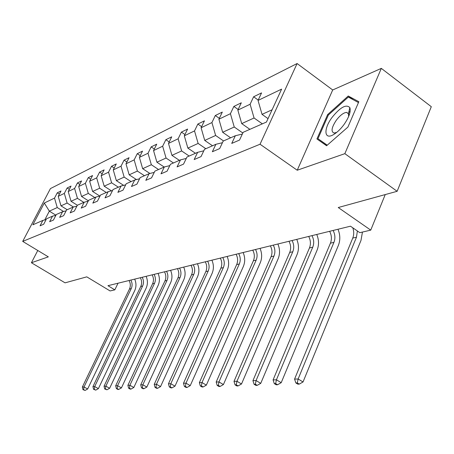<?xml version="1.0" encoding="UTF-8"?>
<svg xmlns="http://www.w3.org/2000/svg" width="454" height="454" viewBox="0 0 454 454"><rect width="100%" height="100%" fill="white"/><g stroke="black" fill="none" stroke-linecap="round" stroke-linejoin="round"><path stroke-width="0.68" d="M297.098 63.532L50.439 188.58L22.7 241.397L260.046 144.23L297.098 63.532L332.703 89.971L297.234 170.233L344.847 153.662L381.32 68.378L332.703 89.971M381.32 68.378L431.3 106.696L397.136 191.299L338.253 207.529L370.742 230.127L385.23 194.579M348.757 112.371L350.153 111.395M37.773 250.489L31.417 262.747L65.07 282.842L86.782 276.855L110.101 290.946L114.822 289.845L118.046 283.205M344.847 153.662L397.136 191.299M46.126 219.56L42.875 220.406L40.054 225.808L43.686 224.248L46.524 218.8L52.499 216.172L49.634 221.694L53.436 220.059L56.319 214.492L62.578 211.734L59.661 217.381L63.651 215.667L66.585 209.975L73.145 207.086L70.183 212.858L74.365 211.059L77.35 205.236L71.04 201.27L77.464 198.353L83.842 202.382M42.875 220.406L32.864 224.809L44.299 203.017L54.508 198.114L57.278 192.814L59.372 194.136M242.34 134.049L235.331 135.74L231.733 143.413L239.53 140.059L243.157 132.301L266.453 122.047L281.622 89.12L258.037 100.436L261.561 92.894L253.616 96.776L250.114 104.238L237.845 110.129L241.307 102.797L233.855 106.44L230.416 113.693L218.896 119.22L222.307 112.093L215.304 115.52L211.922 122.569L201.088 127.767L204.436 120.832L197.848 124.055L194.522 130.917L184.318 135.814L187.61 129.067L181.396 132.103L178.127 138.788L168.496 143.407L171.731 136.83L165.863 139.701L162.651 146.216L153.548 150.586L156.726 144.168L151.176 146.886L148.015 153.242L139.401 157.373L142.528 151.114L137.261 153.69L134.157 159.893L125.991 163.809L129.061 157.703L124.067 160.143L121.014 166.198L113.262 169.921L116.281 163.951L111.536 166.272L108.534 172.185L101.163 175.726L104.136 169.892L99.619 172.1L96.668 177.883L89.648 181.248L92.571 175.55L88.275 177.65L85.369 183.303L78.684 186.515L81.555 180.936L77.458 182.945L74.598 188.472L68.219 191.537L71.051 186.078L67.135 187.99L64.326 193.404L58.231 196.327L61.018 190.986L57.278 192.814M235.331 135.74L223.215 141.069L219.657 148.606L212.353 151.744L215.888 144.293L204.527 149.292L201.026 156.613L194.17 159.558L197.643 152.323L186.969 157.016L183.529 164.132L177.083 166.902L180.493 159.865L170.443 164.286L167.066 171.209L160.988 173.82L164.342 166.97L154.859 171.141L151.545 177.883L145.813 180.346L149.105 173.672L140.15 177.61L136.892 184.182L131.473 186.509L134.702 180.005L126.229 183.734L123.028 190.141L117.898 192.348L121.076 186.004L113.046 189.534L109.902 195.782L105.033 197.876L108.154 191.684L100.533 195.038L97.445 201.139L92.826 203.125L95.89 197.081L88.649 200.265L85.613 206.224L81.221 208.114L84.24 202.206L77.35 205.236M370.742 230.127L359.84 232.675L350.471 226.194L107.95 285.685L114.822 289.845M67.181 209.714L60.989 205.844L67.118 203.057L73.429 207.013M55.904 215.292L52.499 216.172M58.231 196.327L60.989 205.844M64.326 193.404L67.118 203.057M66.148 210.815L62.578 211.734M68.219 191.537L71.04 201.27M74.598 188.472L77.464 198.353M88.382 200.799L81.567 196.48L88.297 193.421L94.807 197.558M76.896 206.127L73.145 207.086M78.684 186.515L81.567 196.48M85.369 183.303L88.297 193.421M99.846 196.077L92.605 191.457L99.664 188.245L106.304 192.502M88.178 201.201L84.24 202.206M89.648 181.248L92.605 191.457M96.668 177.883L99.664 188.245M111.446 190.85L104.187 186.191L111.605 182.814L118.386 187.19M100.033 196.026L95.89 197.081M101.163 175.726L104.187 186.191M108.534 172.185L111.605 182.814M123.636 185.357L116.36 180.652L124.163 177.1L131.081 181.6M112.518 190.578L108.154 191.684M113.262 169.921L116.36 180.652M121.014 166.198L124.163 177.1M136.444 179.568L129.169 174.824L137.392 171.079L144.457 175.721M125.679 184.84L121.076 186.004M125.991 163.809L129.169 174.824M134.157 159.893L137.392 171.079M149.933 173.468L142.664 168.684L151.335 164.734L158.554 169.518M139.565 178.785L134.702 180.005M139.401 157.373L142.664 168.684M148.015 153.242L151.335 164.734M164.183 167.038L156.902 162.203L166.056 158.037L173.439 162.969M154.246 172.389L149.105 173.672M153.548 150.586L156.902 162.203M162.651 146.216L166.056 158.037M179.387 160.353L171.941 155.359L181.634 150.949L189.176 156.045M169.796 165.614L164.342 166.97M168.496 143.407L171.941 155.359M178.127 138.788L181.634 150.949M195.475 153.276L187.865 148.112L198.131 143.441L205.849 148.713M186.282 158.435L180.493 159.865M184.318 135.814L187.865 148.112M194.522 130.917L198.131 143.441M212.523 145.774L204.737 140.434L215.633 135.474L223.533 140.933M203.801 150.813L197.643 152.323M201.088 127.767L204.737 140.434M211.922 122.569L215.633 135.474M230.626 137.812L222.659 132.279L234.247 127.007L242.828 133.005M222.449 142.698L215.888 144.293M218.896 119.22L222.659 132.279M230.416 113.693L234.247 127.007M249.882 129.339L241.721 123.607L254.064 117.989L262.35 123.851M237.845 110.129L241.721 123.607M250.114 104.238L254.064 117.989M268.03 118.625L262.037 114.363L272.105 109.783M258.037 100.436L262.037 114.363M297.234 170.233L260.046 144.23M31.417 262.747L48.334 256.862L22.7 241.397M55.933 215.236L49.344 211.144L44.77 219.912M63.554 211.485L57.244 207.552L49.344 211.144L44.299 203.017M54.508 198.114L57.244 207.552M253.616 96.776L258.212 100.067M233.855 106.44L238.151 109.476M215.304 115.52L219.327 118.324M197.848 124.055L201.621 126.66M181.396 132.103L184.948 134.526M165.863 139.701L169.211 141.96M151.176 146.886L154.332 148.997M137.261 153.69L140.252 155.671M124.067 160.143L126.899 162.004M111.536 166.272L114.221 168.02M99.619 172.1L102.167 173.751M88.275 177.65L90.698 179.205M77.458 182.945L79.768 184.415M67.135 187.99L69.337 189.386M348.246 96.004L327.657 114.561L316.932 138.952L326.591 145.751L347.906 127.08L358.83 101.713L348.246 96.004L353.28 99.755M350.045 108.16L349.631 108.529M325.717 144.253L325.422 144.928M328.344 115.066L327.657 114.561M357.383 230.972L356.464 237.232L298.142 378.976L303.034 381.979L361.009 240.365L362.44 232.068M352.781 227.794C354.035 231.37 354.029 234.803 352.752 238.078L294.567 379.113L298.142 378.976L297.302 382.915L295.872 382.96L297.824 384.152L299.26 384.112L297.302 382.915M299.26 384.112L303.034 381.979M294.567 379.113L295.872 382.96M332.107 117.359C323.299 128.993 324.071 140.428 333.656 134.526C337.169 132.42 340.585 129.135 343.922 124.663C349.086 117.211 351.061 111.525 349.841 107.609C346.249 103.96 340.335 107.212 332.107 117.359M348.638 116.508L348.473 113.613L346.584 112.399C343.525 112.683 340.103 115.293 336.306 120.225C331.505 127.585 330.79 131.859 334.172 133.045L336.766 132.347M348.734 112.461L350.142 111.485M327.147 145.263L317.965 138.686L328.356 115.038L348.32 97.065L358.461 102.564M327.238 145.184L317.965 138.686M333.111 230.456C335.154 234.451 335.427 238.424 333.928 242.374L276.435 379.788L281.202 382.694L338.378 245.404C340.398 240.177 340.267 234.797 337.986 229.259M329.638 231.307C331.67 235.28 331.942 239.235 330.444 243.168L273.081 379.913L276.435 379.788L275.646 383.596L274.301 383.636L276.208 384.793L277.553 384.754L275.646 383.596M277.553 384.754L281.202 382.694M273.081 379.913L274.301 383.636M311.972 235.637C313.969 239.513 314.225 243.367 312.744 247.209L256.079 380.543L260.738 383.358L317.096 250.137C319.094 245.064 318.98 239.837 316.756 234.468M308.703 236.443C310.689 240.297 310.939 244.133 309.463 247.958L252.935 380.662L256.079 380.543L255.335 384.232L254.081 384.271L255.942 385.395L257.202 385.355L255.335 384.232M257.202 385.355L260.738 383.358M252.935 380.662L254.081 384.271M292.064 240.524C294.005 244.28 294.249 248.026 292.785 251.766L236.96 381.258L241.511 383.982L297.052 254.598C299.021 249.666 298.925 244.587 296.757 239.371M288.977 241.278C290.918 245.018 291.156 248.752 289.697 252.469L234.003 381.366L236.96 381.258L236.262 384.833L235.076 384.867L236.897 385.957L238.083 385.923L236.262 384.833M238.083 385.923L241.511 383.982M234.003 381.366L235.076 384.867M273.274 245.132C275.169 248.781 275.396 252.424 273.955 256.062L218.964 381.928L223.413 384.572L278.132 258.808C280.078 254.007 279.993 249.07 277.882 244.002M270.363 245.847C272.252 249.479 272.479 253.105 271.038 256.726L216.178 382.03L218.964 381.928L218.306 385.395L217.194 385.435L218.97 386.485L220.088 386.45L218.306 385.395M220.088 386.45L223.413 384.572M216.178 382.03L217.194 385.435M255.517 249.49C257.367 253.037 257.583 256.584 256.158 260.119L201.996 382.557L206.354 385.128L260.25 262.787C262.168 258.11 262.1 253.309 260.034 248.378M252.759 250.165C254.603 253.695 254.819 257.225 253.4 260.749L199.368 382.66L201.996 382.557L201.377 385.928L200.328 385.962L202.064 386.984L203.12 386.956L201.377 385.928M203.12 386.956L206.354 385.128M199.368 382.66L200.328 385.962M238.702 253.61C240.512 257.066 240.716 260.517 239.315 263.967L185.975 383.159L190.237 385.65L243.321 266.555C245.217 261.998 245.154 257.316 243.14 252.52M236.091 254.251C237.896 257.69 238.1 261.124 236.699 264.563L183.49 383.25L185.975 383.159L185.385 386.433L184.392 386.462L186.095 387.461L187.093 387.427L185.385 386.433M187.093 387.427L190.237 385.65M183.49 383.25L184.392 386.462M222.766 257.52C224.537 260.88 224.73 264.245 223.345 267.61L170.817 383.721L174.989 386.15L227.272 270.124C229.139 265.681 229.094 261.124 227.125 256.453M220.286 258.127C222.051 261.476 222.244 264.824 220.865 268.178L168.468 383.806L170.817 383.721L170.261 386.91L169.319 386.939L170.988 387.903L171.93 387.875L170.261 386.91M171.93 387.875L174.989 386.15M168.468 383.806L169.319 386.939M207.637 261.232C209.368 264.506 209.549 267.786 208.187 271.066L156.46 384.254L160.54 386.621L212.041 273.518C213.879 269.177 213.84 264.733 211.916 260.182M205.282 261.81C207.007 265.074 207.189 268.337 205.827 271.606L154.229 384.339L156.46 384.254L155.932 387.358L155.041 387.387L156.67 388.329L157.566 388.301L155.932 387.358M157.566 388.301L160.54 386.621M154.229 384.339L155.041 387.387M193.251 264.761C194.948 267.951 195.124 271.151 193.779 274.358L142.84 384.765L146.835 387.063L197.552 276.736C199.368 272.502 199.34 268.166 197.456 263.729M191.015 265.312C192.706 268.49 192.876 271.674 191.531 274.869L140.723 384.844L142.84 384.765L142.335 387.784L141.489 387.812L143.084 388.732L143.935 388.703L142.335 387.784M143.935 388.703L146.835 387.063M140.723 384.844L141.489 387.812M179.563 268.115C181.225 271.231 181.39 274.352 180.062 277.485L129.901 385.247L133.817 387.489L183.768 279.806C185.561 275.669 185.533 271.435 183.694 267.105M177.429 268.643C179.086 271.742 179.251 274.852 177.928 277.973L127.886 385.321L129.901 385.247L129.418 388.193L128.613 388.215L130.179 389.112L130.99 389.089L129.418 388.193M130.99 389.089L133.817 387.489M127.886 385.321L128.613 388.215M166.522 271.316C168.145 274.358 168.303 277.405 166.993 280.464L117.592 385.701L121.428 387.892L170.63 282.728C172.395 278.682 172.378 274.551 170.579 270.323M164.484 271.815C166.107 274.846 166.266 277.882 164.955 280.93L115.674 385.775L117.592 385.701L117.132 388.579L116.366 388.601L117.904 389.475L118.67 389.453L117.132 388.579M118.67 389.453L121.428 387.892M115.674 385.775L116.366 388.601M154.076 274.369C155.665 277.337 155.818 280.322 154.53 283.313L105.867 386.138L109.63 388.278L158.1 285.515C159.842 281.559 159.831 277.519 158.066 273.393M152.135 274.846C153.719 277.803 153.872 280.776 152.584 283.756L104.04 386.206L105.867 386.138L105.436 388.947L104.704 388.97L106.94 389.799L105.436 388.947M106.94 389.799L109.63 388.278M104.04 386.206L104.704 388.97M142.187 277.286C143.753 280.186 143.895 283.103 142.624 286.026L94.693 386.558L98.382 388.641L146.131 288.182C147.845 284.312 147.839 280.356 146.114 276.321M140.337 277.74C141.892 280.629 142.034 283.534 140.763 286.451L92.945 386.621L94.693 386.558L94.273 389.299L93.581 389.322L95.754 390.134L94.273 389.299M95.754 390.134L98.382 388.641M92.945 386.621L93.581 389.322M130.826 280.073C132.358 282.91 132.494 285.759 131.24 288.625L84.024 386.956L87.645 388.993L134.685 290.725C136.382 286.939 136.382 283.075 134.69 279.125M129.055 280.51C130.582 283.336 130.718 286.173 129.464 289.033L82.356 387.018L84.024 386.956L83.627 389.634L82.957 389.651L85.074 390.446L83.627 389.634M85.074 390.446L87.645 388.993M82.356 387.018L82.957 389.651M356.464 237.232L352.752 238.078M333.928 242.374L330.444 243.168M312.744 247.209L309.463 247.958M292.785 251.766L289.697 252.469M273.955 256.062L271.038 256.726M256.158 260.119L253.4 260.749M239.315 263.967L236.699 264.563M223.345 267.61L220.865 268.178M208.187 271.066L205.827 271.606M193.779 274.358L191.531 274.869M180.062 277.485L177.928 277.973M166.993 280.464L164.955 280.93M154.53 283.313L152.584 283.756M142.624 286.026L140.763 286.451M131.24 288.625L129.464 289.033M335.983 132.96L333.656 134.526M349.404 114.482L346.584 112.399M348.473 113.613L349.841 107.609"/></g></svg>

